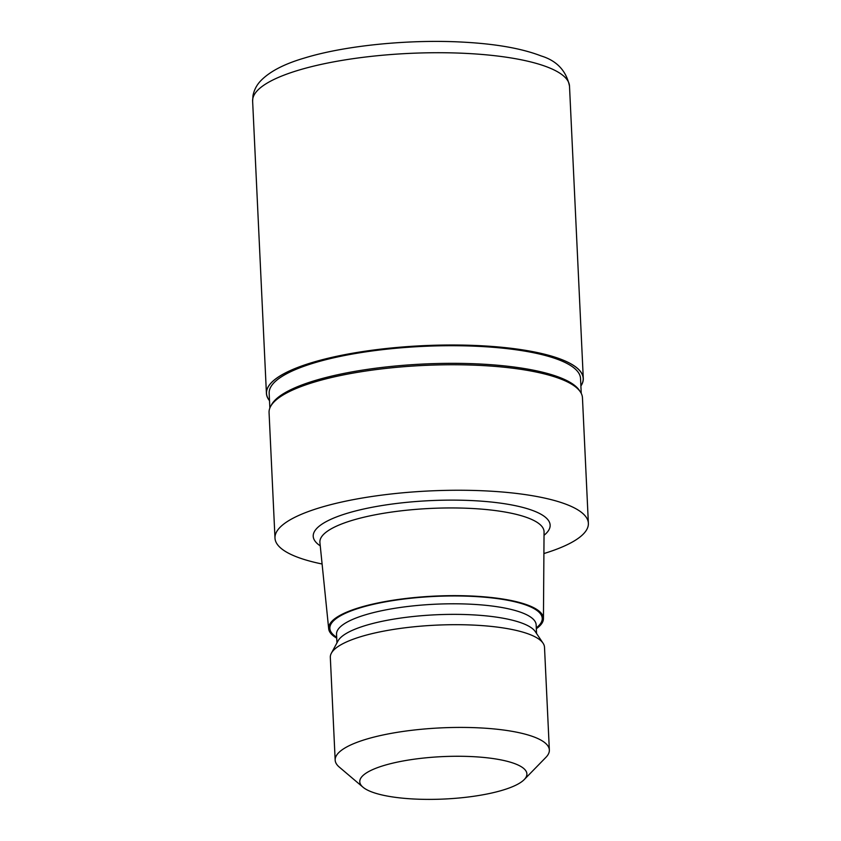 <?xml version="1.0" encoding="UTF-8"?>
<svg xmlns="http://www.w3.org/2000/svg" width="841" height="841" viewBox="0 0 841 841"><rect width="100%" height="100%" fill="white"/><g stroke="black" fill="none" stroke-linecap="round" stroke-linejoin="round"><path stroke-width="1.26" d="M482.66 345.851A158.507 40.221 -2.7 0 1 580.889 385.861A158.507 40.221 -2.7 0 0 482.66 345.851A158.507 40.221 -2.7 0 0 323.322 359.464A158.507 40.221 -2.7 0 0 269.509 400.547A158.507 40.221 -2.7 0 1 323.322 359.464A158.507 40.221 -2.7 0 1 482.66 345.851M270.676 406.329L271.506 404.794A155.869 39.548 -2.7 0 1 482.534 364.153A155.869 39.548 -2.7 0 1 579.291 390.277L580.269 391.727M269.856 408.053L269.162 393.231A155.869 39.548 -2.7 0 1 481.704 346.524A155.869 39.548 -2.7 0 1 580.542 378.545L581.236 393.367M322.103 564.006A156.868 39.8 -2.7 0 1 274.986 538.082L269.067 412.584A156.868 39.8 -2.7 0 1 482.976 365.572A156.868 39.8 -2.7 0 1 580.353 391.864M336.726 638.13A107.511 27.28 -2.7 0 1 328.684 628.805L319.916 542.55A112.2 28.468 -2.7 0 1 319.895 542.151A112.2 28.468 -2.7 0 1 472.894 508.532A112.2 28.468 -2.7 0 1 544.053 531.586A112.2 28.468 -2.7 0 1 544.053 531.975L543.444 618.671A107.511 27.28 -2.7 0 1 536.327 628.721M328.684 628.805A107.511 27.28 -2.7 0 1 475.26 596.206A107.511 27.28 -2.7 0 1 543.444 618.671M362.965 787.187L339.259 767.066A107.206 27.206 -2.7 0 1 335.17 760.106L330.324 657.378A107.206 27.206 -2.7 0 1 331.365 653.205L338.008 640.937A99.911 25.356 -2.7 0 1 473.283 614.887A99.911 25.356 -2.7 0 1 535.307 631.633L543.076 643.218A107.206 27.206 -2.7 0 1 544.505 647.276L549.352 750.014A107.206 27.206 -2.7 0 1 545.935 757.321L524.227 779.586A83.648 21.225 -2.7 0 1 412.826 798.95A83.648 21.225 -2.7 0 1 362.965 787.187A83.648 21.225 -2.7 0 1 387.165 764.574A83.648 21.225 -2.7 0 1 473.84 756.7A83.648 21.225 -2.7 0 1 524.227 779.586M331.365 653.205A107.206 27.206 -2.7 0 1 476.521 625.252A107.206 27.206 -2.7 0 1 543.076 643.218M335.17 760.106A107.206 27.206 -2.7 0 1 481.357 727.98A107.206 27.206 -2.7 0 1 549.352 750.014M274.986 538.082A156.868 39.8 -2.7 0 1 488.894 491.07A156.868 39.8 -2.7 0 1 588.374 523.302A156.868 39.8 -2.7 0 1 543.906 553.546M482.976 365.572A156.868 39.8 -2.7 0 1 582.456 397.804L588.374 523.302M269.509 400.684A158.613 40.252 -2.7 0 1 266.418 393.357A158.613 40.252 -2.7 0 1 482.702 345.83A158.613 40.252 -2.7 0 1 583.286 378.418A158.613 40.252 -2.7 0 1 580.889 385.998M320.253 545.841A118.602 30.097 -2.7 0 1 349.047 512.747A118.602 30.097 -2.7 0 1 474.934 500.742A118.602 30.097 -2.7 0 1 544.032 535.297M336.684 637.278A106.313 26.975 -2.7 0 1 361.451 607.433A106.313 26.975 -2.7 0 1 474.829 596.511A106.313 26.975 -2.7 0 1 536.285 627.859M336.947 642.902L336.537 634.251A99.911 25.356 -2.7 0 1 472.779 604.311A99.911 25.356 -2.7 0 1 536.148 624.842L536.547 633.483M266.418 393.357L252.626 101.088A158.613 40.252 -2.7 0 1 468.921 53.551A158.613 40.252 -2.7 0 1 569.504 86.15L583.286 378.418M252.626 101.088L253.004 95.496C254.161 89.976 256.61 85.214 260.353 81.199C269.257 71.748 283.901 64.042 304.284 58.082C345.325 45.403 410.324 39.054 464.211 42.197C496.432 43.984 522.072 48.557 541.131 55.937C556.816 60.72 566.277 70.791 569.504 86.15"/></g></svg>
